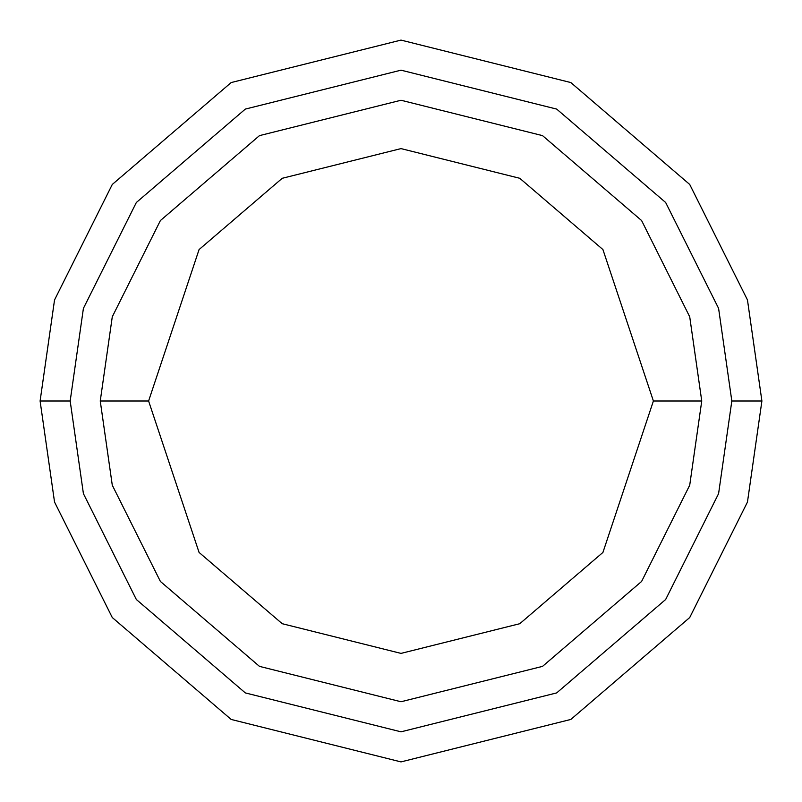 <?xml version="1.0" encoding="UTF-8"?>
<svg xmlns="http://www.w3.org/2000/svg" width="802" height="802" viewBox="0 0 802 802"><rect width="100%" height="100%" fill="white"/><g stroke="black" fill="none" stroke-linecap="round" stroke-linejoin="round"><path stroke-width="1.2" d="M731.825 401L718.592 493.631L665.66 599.495L556.678 692.908L401 731.825L245.322 692.908L136.34 599.495L83.408 493.631L70.175 401L40.1 401L54.536 502.052L112.28 617.54L231.166 719.444L401 761.9L570.834 719.444L689.72 617.54L747.464 502.052L761.9 401L731.825 401L718.592 308.369L665.66 202.505L556.678 109.092L401 70.175L245.322 109.092L136.34 202.505L83.408 308.369L70.175 401L83.408 493.631L136.34 599.495L245.322 692.908L401 731.825L556.678 692.908L665.66 599.495L718.592 493.631L731.825 401L761.9 401L747.464 502.052L689.72 617.54L570.834 719.444L401 761.9L231.166 719.444L112.28 617.54L54.536 502.052L40.1 401L54.536 299.948L112.28 184.46L231.166 82.556L401 40.1L570.834 82.556L689.72 184.46L747.464 299.948L761.9 401L747.464 299.948L689.72 184.46L570.834 82.556L401 40.1L231.166 82.556L112.28 184.46L54.536 299.948L40.1 401L70.175 401L83.408 308.369L136.34 202.505L245.322 109.092L401 70.175L556.678 109.092L665.66 202.505L718.592 308.369L731.825 401M701.75 401L689.72 485.21L641.6 581.45L542.533 666.372L401 701.75L259.467 666.372L160.4 581.45L112.28 485.21L100.25 401L112.28 485.21L160.4 581.45L259.467 666.372L401 701.75L542.533 666.372L641.6 581.45L689.72 485.21L701.75 401L653.399 401L602.924 552.438L519.776 623.705L401 653.399L282.224 623.705L199.076 552.438L148.601 401L100.25 401L148.601 401L199.076 552.438L282.224 623.705L401 653.399L519.776 623.705L602.924 552.438L653.399 401L602.924 249.562L519.776 178.295L401 148.601L282.224 178.295L199.076 249.562L148.601 401L199.076 249.562L282.224 178.295L401 148.601L519.776 178.295L602.924 249.562L653.399 401L701.75 401L689.72 316.79L641.6 220.55L542.533 135.628L401 100.25L259.467 135.628L160.4 220.55L112.28 316.79L100.25 401L112.28 316.79L160.4 220.55L259.467 135.628L401 100.25L542.533 135.628L641.6 220.55L689.72 316.79L701.75 401"/></g></svg>
